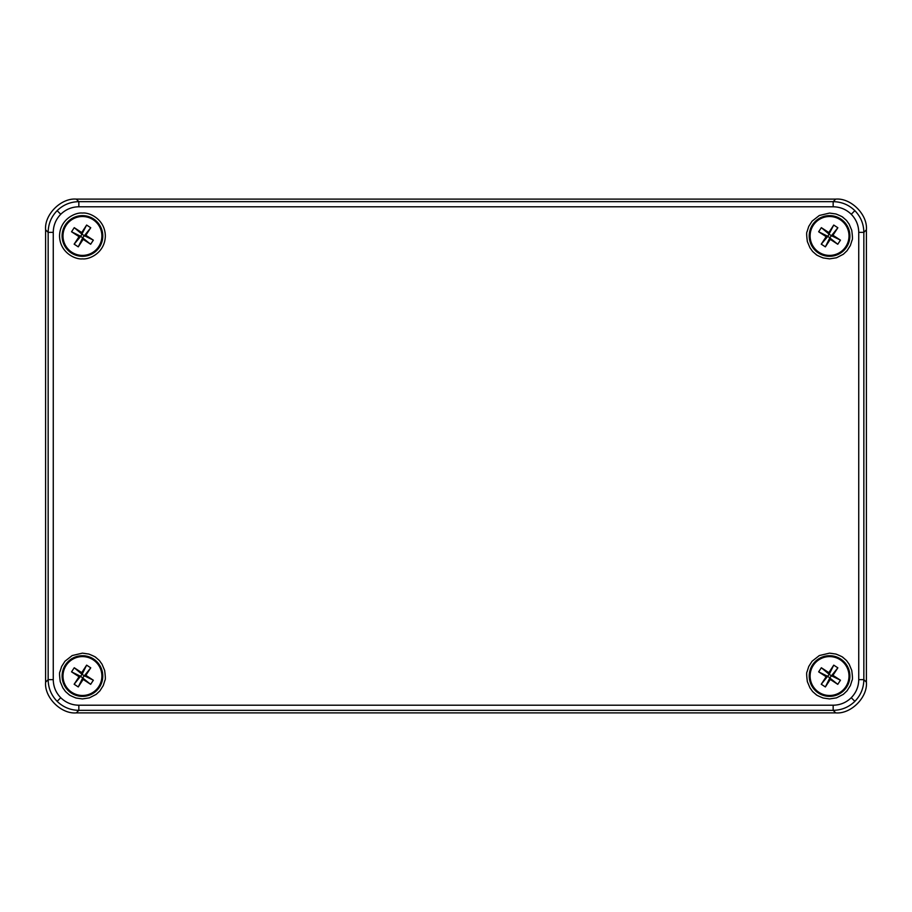<?xml version="1.0" encoding="UTF-8"?>
<svg xmlns="http://www.w3.org/2000/svg" width="912" height="912" viewBox="0 0 912 912"><rect width="100%" height="100%" fill="white"/><g stroke="black" fill="none" stroke-linecap="round" stroke-linejoin="round"><path stroke-width="1.37" d="M45.6 229.813L45.6 682.187C44.232 697.384 61.104 714.256 76.289 712.888L835.711 712.888C850.896 714.256 867.768 697.384 866.4 682.187L866.4 229.813C867.768 214.616 850.896 197.744 835.711 199.112L76.289 199.112C61.104 197.744 44.232 214.616 45.6 229.813L45.6 682.187C44.232 697.384 61.104 714.256 76.289 712.888L835.711 712.888C850.896 714.256 867.768 697.384 866.4 682.187L866.4 229.813C867.768 214.616 850.896 197.744 835.711 199.112L76.289 199.112C61.104 197.744 44.232 214.616 45.6 229.813L48.154 232.355L53.261 232.355L53.261 679.645C53.363 686.668 55.871 692.687 60.751 697.726C65.789 702.616 71.82 705.113 78.842 705.215L833.158 705.215C840.18 705.113 846.211 702.616 851.249 697.726C856.129 692.687 858.625 686.668 858.739 679.645L858.739 232.355C858.637 225.332 856.129 219.313 851.249 214.274C846.211 209.384 840.18 206.887 833.158 206.785L78.842 206.785C71.82 206.887 65.789 209.384 60.751 214.274C55.871 219.313 53.375 225.332 53.261 232.355M93.081 219.678A19.448 19.448 0 0 1 91.223 253.308A19.448 19.448 0 0 1 63.031 234.886A19.448 19.448 0 0 1 93.081 219.678M79.048 236.675L71.546 231.773L74.237 227.658L81.727 232.56L86.629 225.059L90.744 227.749L85.842 235.25L93.343 240.141L90.653 244.256L83.152 239.354L78.261 246.856L74.146 244.165L79.048 236.675L80.746 236.322L71.546 231.773M74.146 244.165L80.746 236.322L86.629 225.059M83.152 239.354L82.798 237.656L78.261 246.856M90.653 244.256L80.746 236.322M85.842 235.25L84.143 235.604L93.343 240.141M90.744 227.749L82.798 237.656M81.727 232.56L82.091 234.259L84.143 235.604M74.237 227.658L82.091 234.259M82.445 256.295A20.338 20.338 0 0 1 64.832 225.788A20.338 20.338 0 0 1 100.058 225.788A20.338 20.338 0 0 1 82.445 256.295M82.445 698.934L76.038 698.022C66.234 694.032 69.939 694.648 68.708 694.363C63.931 690.145 66.61 692.858 62.882 687.944L60.249 681.674C59.44 675.507 59.337 672.224 59.941 671.802L61.628 666.501L64.98 661.234L72.196 655.557L82.445 653.14L88.852 654.064C98.656 658.054 94.951 657.438 96.182 657.723C100.947 661.941 98.279 659.228 101.996 664.13L104.641 670.4C105.45 676.567 105.553 679.862 104.948 680.284L103.261 685.573L99.91 690.851L96.182 694.363L89.353 697.874L82.445 698.934M829.555 258.86L823.148 257.936C813.344 253.946 817.049 254.562 815.818 254.277C811.053 250.059 813.721 252.772 810.004 247.87L807.359 241.6C806.55 235.433 806.447 232.138 807.052 231.716L808.739 226.427L812.09 221.149L819.318 215.483L829.555 213.066L835.962 213.978C845.766 217.968 842.061 217.352 843.292 217.637C848.069 221.855 845.39 219.142 849.118 224.056L851.751 230.326C852.56 236.493 852.663 239.776 852.059 240.198L850.372 245.499L847.02 250.766L843.292 254.277L836.464 257.788L829.555 258.86M829.555 698.934L823.148 698.022C813.344 694.032 817.049 694.648 815.818 694.363C811.053 690.145 813.721 692.858 810.004 687.944L807.359 681.674C806.55 675.507 806.447 672.224 807.052 671.802L808.739 666.501L812.09 661.234L819.318 655.557L829.555 653.14L835.962 654.064C845.766 658.054 842.061 657.438 843.292 657.723C848.069 661.941 845.39 659.228 849.118 664.13L851.751 670.4C852.56 676.567 852.663 679.862 852.059 680.284L850.372 685.573L847.02 690.851L843.292 694.363L836.464 697.874L829.555 698.934M57.137 210.661C51.277 216.703 48.279 223.93 48.154 232.355L48.154 679.645C48.279 688.07 51.277 695.297 57.137 701.339C63.179 707.21 70.418 710.209 78.842 710.334L833.158 710.334C841.582 710.209 848.821 707.21 854.863 701.339C860.723 695.297 863.721 688.07 863.846 679.645L863.846 232.355C863.721 223.93 860.723 216.703 854.863 210.661C848.821 204.79 841.582 201.791 833.158 201.666L78.842 201.666C70.418 201.791 63.179 204.79 57.137 210.661L60.751 214.274M82.445 655.705A20.338 20.338 0 0 1 102.782 676.043A20.338 20.338 0 0 1 82.445 696.369A20.338 20.338 0 0 1 62.107 676.043A20.338 20.338 0 0 1 82.445 655.705M829.555 215.631A20.338 20.338 0 0 1 849.893 235.957A20.338 20.338 0 0 1 829.555 256.295A20.338 20.338 0 0 1 809.218 235.957A20.338 20.338 0 0 1 829.555 215.631M829.555 696.369A20.338 20.338 0 0 1 811.942 665.874A20.338 20.338 0 0 1 847.168 665.874A20.338 20.338 0 0 1 829.555 696.369A20.338 20.338 0 0 1 811.942 665.874A20.338 20.338 0 0 1 847.168 665.874A20.338 20.338 0 0 1 829.555 696.38M840.191 219.678A19.448 19.448 0 0 1 838.333 253.308A19.448 19.448 0 0 1 810.141 234.886A19.448 19.448 0 0 1 840.191 219.678M826.158 236.675L818.657 231.773L821.347 227.658L828.848 232.56L833.739 225.059L837.854 227.749L832.952 235.25L840.454 240.141L837.763 244.256L830.273 239.354L825.371 246.856L821.256 244.165L826.158 236.675L827.857 236.322L818.657 231.773M821.256 244.165L827.857 236.322L833.739 225.059M830.273 239.354L829.909 237.656L825.371 246.856M837.763 244.256L827.857 236.322M832.952 235.25L831.254 235.604L840.454 240.141M837.854 227.749L829.909 237.656M828.848 232.56L829.202 234.259L831.254 235.604M821.347 227.658L829.202 234.259M840.191 659.764A19.448 19.448 0 0 1 838.333 693.394A19.448 19.448 0 0 1 810.141 674.971A19.448 19.448 0 0 1 840.191 659.764M826.158 676.75L818.657 671.859L821.347 667.744L828.848 672.646L833.739 665.144L837.854 667.835L832.952 675.325L840.454 680.227L837.763 684.342L830.273 679.44L825.371 686.941L821.256 684.251L826.158 676.75L827.857 676.396L818.657 671.859M821.256 684.251L829.202 674.344L833.739 665.144M830.273 679.44L829.909 677.741L825.371 686.941M837.763 684.342L827.857 676.396M832.952 675.325L831.254 675.678L840.454 680.227M837.854 667.835L829.909 677.741M828.848 672.646L829.202 674.344L831.254 675.678M821.347 667.744L829.202 674.344M93.081 659.764A19.448 19.448 0 0 1 91.223 693.394A19.448 19.448 0 0 1 63.031 674.971A19.448 19.448 0 0 1 93.081 659.764M79.048 676.75L71.546 671.859L74.237 667.744L81.727 672.646L86.629 665.144L90.744 667.835L85.842 675.325L93.343 680.227L90.653 684.342L83.152 679.44L78.261 686.941L74.146 684.251L79.048 676.75L80.746 676.396L71.546 671.859M74.146 684.251L82.091 674.344L86.629 665.144M83.152 679.44L82.798 677.741L78.261 686.941M90.653 684.342L80.746 676.396M85.842 675.325L84.143 675.678L93.343 680.227M90.744 667.835L82.798 677.741M81.727 672.646L82.091 674.344L84.143 675.678M74.237 667.744L82.091 674.344M82.445 256.306A20.338 20.338 0 0 1 64.832 225.788A20.338 20.338 0 0 1 100.058 225.788A20.338 20.338 0 0 1 82.445 256.306M82.445 258.86C89.137 259.772 105.028 252.909 105.336 235.957C105.028 219.017 89.137 212.143 82.445 213.066C75.742 212.143 59.861 219.017 59.542 235.957C59.861 252.909 75.742 259.772 82.445 258.86M82.445 696.38A20.338 20.338 0 0 1 64.832 665.874A20.338 20.338 0 0 1 100.058 665.874A20.338 20.338 0 0 1 82.445 696.38M829.555 256.306A20.338 20.338 0 0 1 811.942 225.788A20.338 20.338 0 0 1 847.168 225.788A20.338 20.338 0 0 1 829.555 256.306M78.842 206.785L78.842 201.666L76.289 199.112M833.158 206.785L833.158 201.666L835.711 199.112M851.249 214.274L854.863 210.661M858.739 232.355L863.846 232.355L866.4 229.813M858.739 679.645L863.846 679.645L866.4 682.187M851.249 697.726L854.863 701.339M833.158 705.215L833.158 710.334L835.711 712.888M78.842 705.215L78.842 710.334L76.289 712.888M60.751 697.726L57.137 701.339M53.261 679.645L48.154 679.645L45.6 682.187"/></g></svg>
